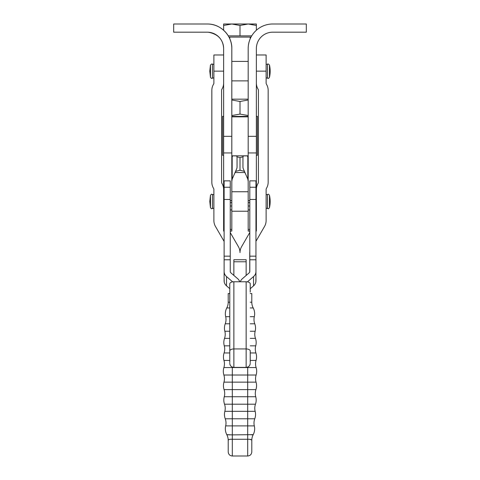 <?xml version="1.0" encoding="UTF-8"?>
<svg xmlns="http://www.w3.org/2000/svg" width="480" height="480" viewBox="0 0 480 480"><rect width="100%" height="100%" fill="white"/><g stroke="black" fill="none" stroke-linecap="round" stroke-linejoin="round"><path stroke-width="0.72" d="M240 35.868L251.718 35.868L228.282 35.868L240 35.868L240 25.464L231.816 24L248.184 24L240 25.464M229.77 37.098L251.022 37.098L229.77 37.098L229.77 38.742M256.368 25.464L248.184 24L256.368 24L256.368 30.252M223.632 25.464L223.632 24L231.816 24L223.632 25.464L223.632 30.252M239.922 116.37L248.184 116.364L239.922 116.37M256.368 116.352L257.394 116.34L256.368 116.334M256.368 155.328L257.394 155.322L257.394 116.34M231.816 100.008L240 101.478L248.184 100.008M256.368 101.46L256.374 114.066M231.816 99.174L248.184 99.174M248.184 115.536L240 114.078L231.816 115.536M248.184 99.162L231.816 99.162M244.44 171.384L240 170.244L235.56 171.384M244.944 172.53L235.056 172.53M236.94 156.774L240 157.644L243.06 156.774M256.368 157.626L256.374 170.232M240 157.644L240 170.244M223.626 157.626L223.626 170.232M223.626 101.46L223.626 114.066M240 114.078L240 101.478M222.606 116.34L223.632 116.352L222.606 116.34L222.606 155.322L223.632 155.328M223.632 48.552C223.128 39.426 217.974 33.978 208.182 32.208A16.368 16.368 0 0 0 207.264 32.184A16.368 16.368 0 0 1 223.632 48.552L223.632 152.946L231.816 152.946M208.638 24.036C221.616 24.456 232.212 36.444 231.816 48.552A24.552 24.552 0 0 0 207.264 24L173.682 24L173.682 32.184L207.264 32.184M231.816 48.552L231.816 231.078L230.256 231.078L231.816 231.078M249.816 200.646L248.184 200.646L248.184 155.814L231.816 155.814L248.184 155.814L248.184 48.552A24.552 24.552 0 0 1 272.736 24L306.318 24L306.318 32.184L272.736 32.184A16.368 16.368 0 0 0 256.368 48.552L256.368 200.646L255.954 200.646M231.816 116.406L248.184 116.406M248.184 181.5L247.824 179.148L243.216 168.57A2.046 0.6 90.1 0 1 243.024 167.838A2.046 0.6 90.1 0 1 242.952 166.878L242.952 157.944A2.046 0.6 90.1 0 1 243.132 156.492A2.046 0.6 90.1 0 1 243.552 155.892L247.23 155.874A2.046 0.6 90.1 0 1 247.74 156.84L248.184 157.656M255.954 209.94L256.368 209.94L256.368 206.004L255.954 206.004M248.184 200.646L248.184 231.078L249.816 231.078L248.184 231.078M256.368 231.078L255.954 231.078L256.368 231.078L256.368 229.386L255.954 229.386M231.816 181.5L232.176 179.148L236.784 168.57A2.046 0.6 89.9 0 0 236.976 167.838A2.046 0.6 89.9 0 0 237.048 166.878L237.048 157.944A2.046 0.6 -90.1 0 0 236.868 156.492A2.046 0.6 -90.1 0 0 236.448 155.892L232.77 155.874A2.046 0.6 -90.1 0 0 232.26 156.84L231.816 156.84M224.118 209.94L223.632 209.94L223.632 206.004L224.118 206.004M224.118 231.042L223.632 231.042L223.632 229.386L224.118 229.386M231.816 157.656L232.26 156.84M223.632 231.042L224.118 231.078L223.632 231.078M224.118 202.656L223.632 202.656L223.632 152.946M223.632 202.656L223.632 206.004M223.632 209.94L223.632 229.386M255.954 202.656L256.368 202.656L256.368 200.646M256.368 202.656L256.368 206.004M256.368 209.94L256.368 229.386M224.706 393.492A12.276 12.276 0 0 0 224.7 393.168A12.276 12.276 0 0 1 224.268 396.738A12.534 12.534 0 0 0 224.532 404.214A12.276 12.276 0 0 1 224.844 411.324A12.534 12.534 0 0 0 225.24 418.788A12.276 12.276 0 0 1 225.678 425.898A12.534 12.534 0 0 0 226.788 434.64A12.276 12.276 0 0 1 226.788 434.64A12.276 12.258 -27.9 0 1 228.21 440.304C228.486 439.512 229.854 439.164 232.302 439.266L232.302 434.886L226.788 434.634A12.276 12.276 0 0 1 228.21 440.37L228.21 440.304M224.844 411.324L255.156 411.324A12.534 12.534 0 0 1 254.76 418.788A12.276 12.276 0 0 0 254.322 425.898A12.534 12.534 0 0 1 253.212 434.64A12.276 12.276 0 0 0 251.79 440.37L251.79 440.304A12.276 12.258 27.9 0 1 253.212 434.64L232.302 434.886L232.302 425.898L254.322 425.898A12.534 12.534 0 0 1 253.212 434.64M253.992 423.066A12.276 12.276 0 0 1 254.76 418.788A12.534 12.534 0 0 0 255.156 411.324A12.276 12.276 0 0 1 255.468 404.214L224.532 404.214A12.276 12.276 0 0 1 225.216 407.742M229.776 302.208L228.21 302.208A12.276 12.276 0 0 1 226.788 307.944A12.534 12.534 0 0 0 225.678 316.68A12.276 12.276 0 0 1 225.24 323.79A12.534 12.534 0 0 0 224.844 331.254A12.276 12.276 0 0 1 224.532 338.364A12.534 12.534 0 0 0 224.268 345.84A12.276 12.276 0 0 1 224.082 352.956A12.534 12.534 0 0 0 223.95 360.432A12.276 12.276 0 0 1 223.884 367.548L247.698 367.548L247.698 382.146L256.05 382.146A12.534 12.534 0 0 1 255.918 389.622A12.276 12.276 0 0 0 255.732 396.738A12.534 12.534 0 0 1 255.468 404.214A12.276 12.276 0 0 0 254.784 407.742M223.884 367.548A12.534 12.534 0 0 0 223.884 375.03A12.276 12.276 0 0 1 223.95 382.146A12.534 12.534 0 0 0 224.082 389.622A12.276 12.276 0 0 1 224.7 393.168A12.276 12.276 0 0 0 224.082 389.622L232.302 389.622L232.302 396.738L255.732 396.738M255.294 393.492A12.276 12.276 0 0 1 255.918 389.622A12.534 12.534 0 0 0 256.05 382.146A12.276 12.276 0 0 1 256.116 375.03L232.302 375.03L232.302 382.146L247.698 382.146L247.698 389.622L232.302 389.622L232.302 382.146L223.95 382.146A12.534 12.534 0 0 0 224.082 389.622M247.698 367.098L247.698 367.548L256.116 367.548A12.276 12.276 0 0 1 256.05 360.432L250.236 360.432M250.236 338.364L255.468 338.364A12.534 12.534 0 0 1 255.732 345.84A12.276 12.276 0 0 0 255.918 352.956A12.534 12.534 0 0 1 256.05 360.432A12.276 12.276 0 0 0 255.552 363.888M255.294 349.086A12.276 12.276 0 0 1 255.732 345.84A12.534 12.534 0 0 0 255.468 338.364A12.276 12.276 0 0 1 255.156 331.254L250.236 331.254M250.236 293.538L251.79 293.538L251.79 302.208A12.276 12.276 0 0 0 253.212 307.944A12.534 12.534 0 0 1 254.322 316.68A12.276 12.276 0 0 0 254.76 323.79A12.534 12.534 0 0 1 255.156 331.254A12.276 12.276 0 0 0 254.772 334.296M255.954 241.308L264.534 226.446A11.79 11.79 0 0 0 266.118 220.554L266.118 189.474A2.046 2.046 0 0 1 266.388 188.454L266.58 188.118A11.79 11.79 0 0 0 268.164 182.226L268.164 90.324A11.79 11.79 0 0 0 266.58 84.432L266.388 84.096A2.046 2.046 0 0 1 266.118 83.076L266.118 54.978L256.368 54.978M224.118 241.434L215.466 226.446A11.79 11.79 0 0 1 213.882 220.554L213.882 189.474A2.046 2.046 0 0 0 213.612 188.454L213.42 188.118A11.79 11.79 0 0 1 211.836 182.226L211.836 90.324A11.79 11.79 0 0 1 213.42 84.432L213.612 84.096A2.046 2.046 0 0 0 213.882 83.076L213.882 54.978L223.632 54.978M246.138 275.472L246.138 259.728L233.862 259.728L233.862 275.412M249.744 272.022L249.744 252.612A2.046 2.046 0 0 1 249.816 252.084M256.368 83.076A11.79 11.79 0 0 0 257.952 88.968L258.144 89.304A2.046 2.046 0 0 1 258.414 90.324L258.414 182.226A2.046 2.046 0 0 1 258.144 183.246L257.952 183.582A11.79 11.79 0 0 0 256.368 189.474M249.816 232.452L241.578 246.714A11.79 11.79 0 0 0 240 252.612A11.79 11.79 0 0 0 238.422 246.714L230.256 232.572M223.632 83.076A11.79 11.79 0 0 1 222.048 88.968L221.856 89.304A2.046 2.046 0 0 0 221.586 90.324L221.586 182.226A2.046 2.046 0 0 0 221.856 183.246L222.048 183.582A11.79 11.79 0 0 1 223.632 189.474M229.776 293.538L228.21 293.538L228.21 302.208A12.276 12.276 0 0 1 227.85 305.16M256.116 367.548A12.534 12.534 0 0 1 256.116 375.03A12.276 12.276 0 0 0 255.552 378.582M227.046 434.736L230.256 434.874M251.532 434.832L252.96 434.73M228.21 440.37L228.21 451.908C228.45 454.392 229.812 455.76 232.302 456L232.302 439.266L247.698 439.266C250.146 439.164 251.514 439.512 251.79 440.304M251.616 439.878L249.744 439.35M255.918 389.622L247.698 389.622L247.698 456C250.188 455.76 251.55 454.392 251.79 451.908L251.79 440.37M250.236 292.074L250.236 283.83A4.092 2.058 180 0 0 249.036 282.372A4.092 2.058 180 0 0 246.144 281.766L233.868 281.766A4.092 2.058 180 0 0 230.976 282.372A4.092 2.058 180 0 0 229.776 283.83L229.776 362.556M250.236 362.556L250.236 351.006A4.092 2.058 0 0 0 249.036 349.548A4.092 2.058 0 0 0 246.144 348.942L246.144 367.404C248.628 367.158 249.996 365.796 250.236 363.312M229.776 363.312C230.016 365.796 231.384 367.158 233.868 367.404L233.868 348.942A4.092 2.058 180 0 0 230.976 349.548A4.092 2.058 180 0 0 229.776 351.006L229.776 292.074M239.73 281.766A8.184 7.068 -0 0 0 237.636 278.67L230.856 272.814A2.046 1.77 180 0 1 230.256 271.566L230.256 180.864L224.118 180.864L230.256 180.882M232.65 281.862L226.512 276.564A8.184 7.068 -0 0 1 224.118 271.566L224.118 180.882M224.118 271.566L224.118 280.848A8.184 7.068 180 0 0 226.512 285.846L229.776 288.666M224.238 282.06L224.118 277.158M240.336 281.766A8.184 7.068 180 0 1 242.43 278.67L249.216 272.814A2.046 1.77 -0 0 0 249.816 271.566L249.816 180.864L255.954 180.882L249.816 180.864M247.41 281.868L253.554 276.564A8.184 7.068 180 0 0 255.954 271.566L255.954 180.882M250.236 288.714L253.554 285.846A8.184 7.068 -0 0 0 255.954 280.848L255.954 271.566M255.834 282.06L255.954 277.158M231.816 136.332L223.632 136.332M248.184 136.332L256.368 136.332M248.184 116.838L231.816 116.838M249.816 206.004L248.184 206.004M249.816 229.386L248.184 229.386M231.816 209.94L230.256 209.94M231.816 231.042L230.256 231.042M248.184 156.84L247.74 156.84M248.184 155.874L247.23 155.874L248.184 155.874M247.824 179.148L247.824 157.218M223.632 200.646L224.118 200.646M230.256 200.646L231.816 200.646M231.816 202.656L230.256 202.656M230.256 229.386L231.816 229.386M230.256 206.004L231.816 206.004M232.176 179.148L232.176 157.218M248.184 202.656L249.816 202.656M248.184 231.042L249.816 231.042M255.954 231.042L256.368 231.042M248.184 209.94L249.816 209.94M267.474 78.168L268.152 78.348C268.314 78.654 268.758 78.3 269.484 77.28L269.484 65.004L268.152 63.936L267.474 64.116L267.474 78.168L266.118 77.79M210.462 65.004L210.462 77.28L209.79 71.142L210.462 65.004L211.794 63.936L213.882 64.494M267.474 208.506L268.152 208.686C268.314 208.998 268.758 208.638 269.484 207.618L269.484 195.348C268.758 194.322 268.314 193.968 268.152 194.274L267.474 194.454L267.474 208.506L266.118 208.134M210.462 195.348L210.462 207.618L209.79 201.48L210.462 195.348C211.188 194.322 211.632 193.968 211.794 194.274L213.882 194.832M226.788 434.64A12.534 12.534 0 0 1 225.678 425.898L232.302 425.898L232.302 418.788L225.24 418.788A12.276 12.276 0 0 1 225.984 422.31M254.76 418.788L232.302 418.788L232.302 396.738L224.268 396.738M224.448 378.582A12.276 12.276 0 0 0 223.884 375.03L232.302 375.03L232.302 367.092M224.448 363.888A12.276 12.276 0 0 0 223.95 360.432A12.534 12.534 0 0 1 224.082 352.956L229.776 352.956M250.236 352.956L255.918 352.956M224.706 349.086A12.276 12.276 0 0 0 224.268 345.84A12.534 12.534 0 0 1 224.532 338.364L229.776 338.364M250.236 323.79L254.76 323.79M225.24 323.79L229.776 323.79M223.632 71.142L213.882 71.142M213.882 77.79L212.472 78.168L212.472 64.116M213.882 208.134L212.472 208.506L212.472 194.454M229.776 331.254L224.844 331.254A12.276 12.276 0 0 1 225.228 334.296M250.236 302.208L251.79 302.208A12.276 12.276 0 0 0 253.212 307.944A12.534 12.534 0 0 1 254.322 316.68A12.276 12.276 0 0 0 253.992 319.512M226.008 319.512A12.276 12.276 0 0 0 225.678 316.68L229.776 316.68M246.138 261.774L233.862 261.774M256.368 71.142L266.118 71.142M250.236 307.944L253.212 307.944M225.678 316.68A12.534 12.534 0 0 1 226.788 307.944L229.776 307.944M254.322 316.68L250.236 316.68M255.732 345.84L250.236 345.84M229.776 345.84L224.268 345.84M229.776 360.432L223.95 360.432M224.118 259.77L230.256 259.77M226.512 285.846L226.512 276.564M224.118 187.254L230.256 187.254M224.118 199.464L230.256 199.464M224.118 256.17L230.256 256.17M255.954 259.77L249.744 259.776M253.554 285.846L253.554 276.564M255.954 187.254L249.816 187.254M255.954 199.464L249.816 199.464M255.954 256.17L249.816 256.17M246.144 281.766L246.144 348.942L233.868 348.942L233.868 281.766M250.23 37.098L250.23 38.742M231.816 61.398L248.184 61.398M231.816 80.886L248.184 80.886M248.184 152.946L256.368 152.946M231.816 191.736L248.184 191.736M231.816 211.224L248.184 211.224M212.472 208.506L211.794 208.686C211.632 208.998 211.188 208.638 210.462 207.618M212.472 78.168L211.794 78.348C211.626 78.654 211.182 78.3 210.462 77.28M266.118 64.494L267.474 64.116M269.484 77.28A28.404 28.404 0 0 0 269.484 65.004M266.118 194.832L267.474 194.454M269.484 207.618A28.404 28.404 0 0 0 269.484 195.348M232.302 456L247.698 456M233.868 367.404L246.144 367.404"/></g></svg>
